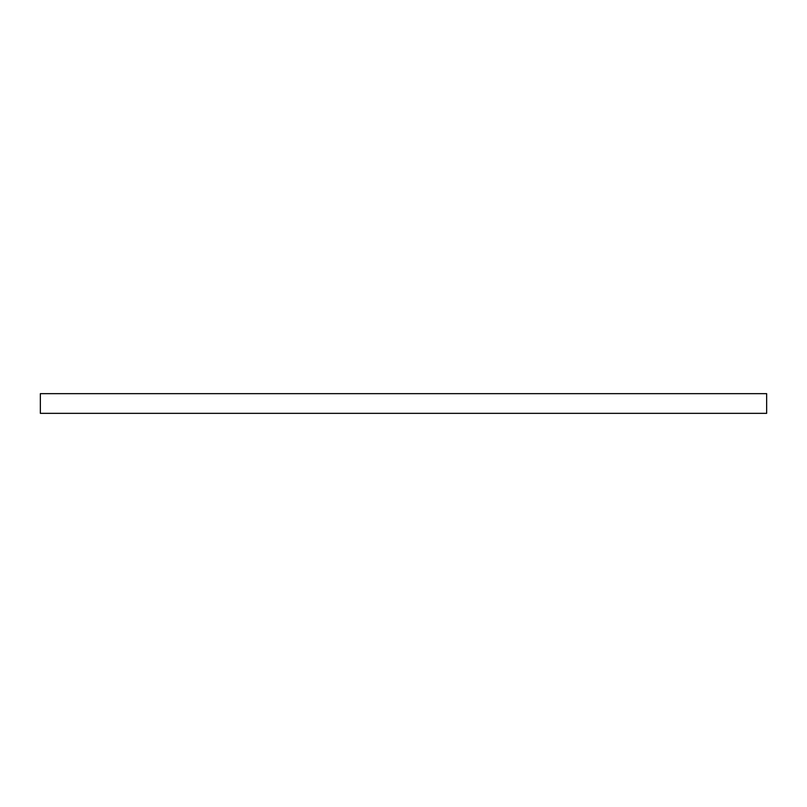 <?xml version="1.0" encoding="UTF-8"?>
<svg xmlns="http://www.w3.org/2000/svg" width="807" height="807" viewBox="0 0 807 807"><rect width="100%" height="100%" fill="white"/><g stroke="black" fill="none" stroke-linecap="round" stroke-linejoin="round"><path stroke-width="1.21" d="M766.65 393.655L40.35 393.655L40.35 413.345L766.65 413.345L766.65 393.655L766.65 413.345L40.35 413.345L40.35 393.655L766.65 393.655"/></g></svg>
